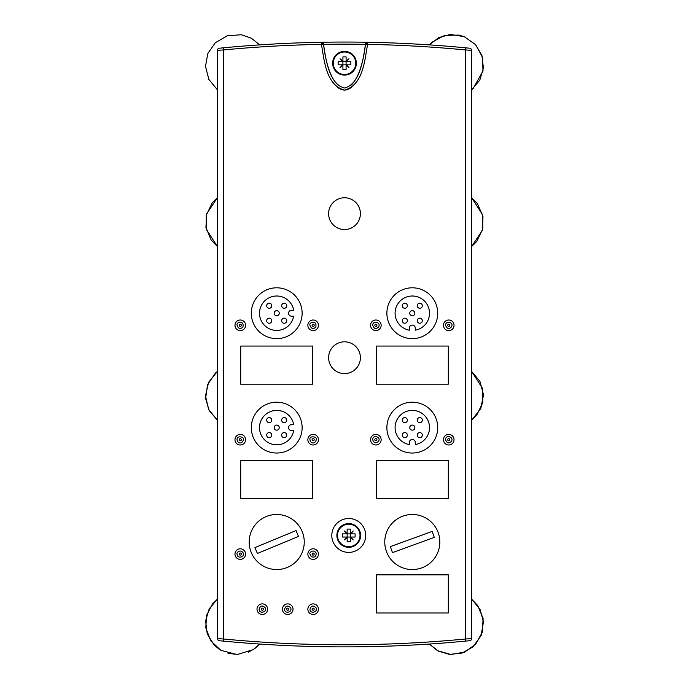 <?xml version="1.0" encoding="UTF-8"?>
<svg xmlns="http://www.w3.org/2000/svg" width="689" height="689" viewBox="0 0 689 689"><rect width="100%" height="100%" fill="white"/><g stroke="black" fill="none" stroke-linecap="round" stroke-linejoin="round"><path stroke-width="1.03" d="M240.702 346.059L312.728 346.059L312.728 384.186L240.702 384.186L240.702 346.059L312.728 346.059L312.728 384.186L240.702 384.186L240.702 346.059L240.702 384.186L312.728 384.186L312.728 346.059L240.702 346.059M376.289 346.059L448.315 346.059L448.315 384.186L376.289 384.186L376.289 346.059L448.315 346.059L448.315 384.186L376.289 384.186L376.289 346.059L376.289 384.186L448.315 384.186L448.315 346.059L376.289 346.059M240.702 460.45L312.728 460.45L312.728 498.586L240.702 498.586L240.702 460.45L312.728 460.45L312.728 498.586L240.702 498.586L240.702 460.45L240.702 498.586L312.728 498.586L312.728 460.45L240.702 460.45M376.289 460.45L448.315 460.45L448.315 498.586L376.289 498.586L376.289 460.45L448.315 460.45L448.315 498.586L376.289 498.586L376.289 460.45L376.289 498.586L448.315 498.586L448.315 460.45L376.289 460.45M376.289 574.85L448.315 574.85L448.315 612.986L376.289 612.986L376.289 574.85L448.315 574.85L448.315 612.986L376.289 612.986L376.289 574.85L376.289 612.986L448.315 612.986L448.315 574.85L376.289 574.85M293.678 310.257L291.55 310.257A2.963 2.963 0 0 0 288.579 313.219A2.963 2.963 0 0 0 291.55 316.182L293.678 316.182A17.216 17.216 0 0 1 267.263 327.602A17.216 17.216 0 0 1 267.263 298.837A17.216 17.216 0 0 1 293.678 310.257M271.767 320.712A2.541 2.541 0 0 0 267.961 318.507A2.541 2.541 0 0 0 267.961 322.917A2.541 2.541 0 0 0 271.767 320.712M271.767 305.727A2.541 2.541 0 0 0 267.952 303.53A2.541 2.541 0 0 0 267.952 307.931A2.541 2.541 0 0 0 271.767 305.727M286.753 305.727A2.541 2.541 0 0 0 282.938 303.53A2.541 2.541 0 0 0 282.938 307.931A2.541 2.541 0 0 0 286.753 305.727M279.26 313.219A2.541 2.541 0 0 0 275.445 311.015A2.541 2.541 0 0 0 275.445 315.424A2.541 2.541 0 0 0 279.26 313.219M286.745 320.712A2.541 2.541 0 0 0 282.929 318.507A2.541 2.541 0 0 0 282.929 322.917A2.541 2.541 0 0 0 286.745 320.712M415.269 330.177L415.269 328.05A2.963 2.963 0 0 0 412.298 325.087A2.963 2.963 0 0 0 409.335 328.05L409.335 330.177A17.216 17.216 0 0 1 397.915 303.763A17.216 17.216 0 0 1 426.689 303.763A17.216 17.216 0 0 1 415.269 330.177M404.805 308.276A2.541 2.541 0 0 0 407.01 304.46A2.541 2.541 0 0 0 402.609 304.46A2.541 2.541 0 0 0 404.805 308.276M419.79 308.267A2.541 2.541 0 0 0 421.987 304.46A2.541 2.541 0 0 0 417.586 304.46A2.541 2.541 0 0 0 419.79 308.267M419.79 323.253A2.541 2.541 0 0 0 421.987 319.438A2.541 2.541 0 0 0 417.586 319.438A2.541 2.541 0 0 0 419.79 323.253M412.298 315.76A2.541 2.541 0 0 0 414.502 311.945A2.541 2.541 0 0 0 410.101 311.945A2.541 2.541 0 0 0 412.298 315.76M404.805 323.244A2.541 2.541 0 0 0 407.01 319.438A2.541 2.541 0 0 0 402.609 319.438A2.541 2.541 0 0 0 404.805 323.244M293.678 424.648L291.55 424.648A2.963 2.963 0 0 0 288.579 427.619A2.963 2.963 0 0 0 291.55 430.582L293.678 430.582A17.216 17.216 0 0 1 267.263 442.002A17.216 17.216 0 0 1 267.263 413.228A17.216 17.216 0 0 1 293.678 424.648M271.767 435.112A2.541 2.541 0 0 0 267.961 432.907A2.541 2.541 0 0 0 267.961 437.308A2.541 2.541 0 0 0 271.767 435.112M271.767 420.126A2.541 2.541 0 0 0 267.952 417.93A2.541 2.541 0 0 0 267.952 422.331A2.541 2.541 0 0 0 271.767 420.126M286.753 420.126A2.541 2.541 0 0 0 282.938 417.93A2.541 2.541 0 0 0 282.938 422.331A2.541 2.541 0 0 0 286.753 420.126M279.26 427.619A2.541 2.541 0 0 0 275.445 425.414A2.541 2.541 0 0 0 275.445 429.815A2.541 2.541 0 0 0 279.26 427.619M286.745 435.112A2.541 2.541 0 0 0 282.929 432.907A2.541 2.541 0 0 0 282.929 437.308A2.541 2.541 0 0 0 286.745 435.112M415.269 444.577L415.269 442.45A2.963 2.963 0 0 0 412.298 439.479A2.963 2.963 0 0 0 409.335 442.45L409.335 444.577A17.216 17.216 0 0 1 397.915 418.163A17.216 17.216 0 0 1 426.689 418.163A17.216 17.216 0 0 1 415.269 444.577M404.805 422.676A2.541 2.541 0 0 0 407.01 418.86A2.541 2.541 0 0 0 402.609 418.86A2.541 2.541 0 0 0 404.805 422.676M419.79 422.667A2.541 2.541 0 0 0 421.987 418.852A2.541 2.541 0 0 0 417.586 418.852A2.541 2.541 0 0 0 419.79 422.667M419.79 437.653A2.541 2.541 0 0 0 421.987 433.837A2.541 2.541 0 0 0 417.586 433.837A2.541 2.541 0 0 0 419.79 437.653M412.298 430.16A2.541 2.541 0 0 0 414.502 426.345A2.541 2.541 0 0 0 410.101 426.345A2.541 2.541 0 0 0 412.298 430.16M404.805 437.644A2.541 2.541 0 0 0 407.01 433.837A2.541 2.541 0 0 0 402.609 433.837A2.541 2.541 0 0 0 404.805 437.644M390.31 546.635L432.115 531.426L434.285 537.394L392.48 552.612L390.31 546.635M438.178 532.597A27.543 27.543 0 0 0 391.206 524.312A27.543 27.543 0 0 0 407.518 569.14A27.543 27.543 0 0 0 438.178 532.597M471.62 638.608L465.264 639.022L465.463 641.123L469.709 640.718A2.119 2.119 0 0 0 471.62 638.608L471.62 50.331A2.119 2.119 0 0 0 469.709 48.221L465.463 47.808L465.264 49.918A1272.152 1272.152 0 0 0 367.59 44.38C364.645 60.546 363.155 84.859 344.5 90.147C325.871 84.876 324.355 60.52 321.418 44.38A1272.152 1272.152 0 0 0 223.753 49.918L223.555 47.808L219.309 48.221A2.119 2.119 0 0 0 217.397 50.331L223.753 49.918L223.753 639.022A1272.152 1272.152 0 0 0 465.264 639.022L465.264 49.918L471.62 50.331M223.555 641.123L223.753 639.022L217.397 638.608A2.119 2.119 0 0 0 219.309 640.718L223.555 641.123A1274.271 1274.271 0 0 0 465.463 641.123M351.554 87.503L347.42 89.708L344.698 90.138M344.509 90.147L341.598 89.708L337.455 87.503M465.463 47.808A1274.271 1274.271 0 0 0 367.633 42.262A2.119 2.119 0 0 0 365.489 44.148L367.633 42.262A1274.271 1274.271 0 0 0 223.555 47.808A1274.271 1274.271 0 0 1 321.384 42.262L323.529 44.148A2.119 2.119 0 0 0 321.384 42.262L321.418 44.38L323.554 44.346A63.552 22.065 90 0 0 334.243 80.725M217.397 50.331L217.397 638.608M323.529 44.148C325.888 60.132 329.213 84.101 344.509 88.028C359.804 84.101 363.12 60.132 365.489 44.148L365.463 44.346A63.552 22.065 90 0 1 350.253 85.832M344.509 51.374A11.859 11.859 0 0 0 332.641 63.242A11.859 11.859 0 0 0 344.509 75.101A11.859 11.859 0 0 0 356.368 63.242A11.859 11.859 0 0 0 344.509 51.374M344.509 51.985A11.257 11.257 0 0 0 333.252 63.242A11.257 11.257 0 0 0 344.509 74.498A11.257 11.257 0 0 0 355.765 63.242A11.257 11.257 0 0 0 344.509 51.985M342.915 61.183L342.45 61.648L340.013 58.746L342.915 61.183L342.915 56.886L346.093 56.886L346.093 61.183L349.004 58.746L346.567 61.648L350.865 61.648L350.865 64.826L346.567 64.826L349.004 67.729L346.093 65.291L346.093 69.598L342.915 69.598L342.915 65.291L340.013 67.729L342.45 64.826L342.915 65.291M346.093 65.291L346.567 64.826M346.567 61.648L346.093 61.183M342.45 64.826L338.153 64.826L338.153 61.648L342.45 61.648M342.915 64.826L346.093 64.826L346.093 61.648L342.915 61.648L342.915 64.826M348.746 547.316A11.859 11.859 0 0 0 360.605 535.448A11.859 11.859 0 0 0 348.746 523.588A11.859 11.859 0 0 0 336.878 535.448A11.859 11.859 0 0 0 348.746 547.316M348.746 546.704A11.257 11.257 0 0 0 360.002 535.448A11.257 11.257 0 0 0 348.746 524.191A11.257 11.257 0 0 0 337.489 535.448A11.257 11.257 0 0 0 348.746 546.704M350.331 537.506L350.804 537.041L353.242 539.943L350.331 537.506L350.331 541.804L347.153 541.804L347.153 537.506L344.25 539.943L346.688 537.041L342.39 537.041L342.39 533.863L346.688 533.863L344.25 530.952L347.153 533.389L347.153 529.092L350.331 529.092L350.331 533.389L353.242 530.952L350.804 533.863L350.331 533.389M347.153 533.389L346.688 533.863M346.688 537.041L347.153 537.506M350.804 533.863L355.102 533.863L355.102 537.041L350.804 537.041M350.331 533.863L347.153 533.863L347.153 537.041L350.331 537.041L350.331 533.863M241.339 325.294A1.059 1.059 0 0 1 239.746 326.216A1.059 1.059 0 0 1 239.746 324.381A1.059 1.059 0 0 1 241.339 325.294M314.21 325.294A1.059 1.059 0 0 1 312.625 326.216A1.059 1.059 0 0 1 312.625 324.381A1.059 1.059 0 0 1 314.21 325.294M376.917 325.294A1.059 1.059 0 0 1 375.333 326.216A1.059 1.059 0 0 1 375.333 324.381A1.059 1.059 0 0 1 376.917 325.294M449.796 325.294A1.059 1.059 0 0 1 448.203 326.216A1.059 1.059 0 0 1 448.203 324.381A1.059 1.059 0 0 1 449.796 325.294M241.339 439.694A1.059 1.059 0 0 1 239.746 440.607A1.059 1.059 0 0 1 239.746 438.772A1.059 1.059 0 0 1 241.339 439.694M314.21 439.694A1.059 1.059 0 0 1 312.625 440.607A1.059 1.059 0 0 1 312.625 438.772A1.059 1.059 0 0 1 314.21 439.694M376.917 439.694A1.059 1.059 0 0 1 375.333 440.607A1.059 1.059 0 0 1 375.333 438.772A1.059 1.059 0 0 1 376.917 439.694M449.796 439.694A1.059 1.059 0 0 1 448.203 440.607A1.059 1.059 0 0 1 448.203 438.772A1.059 1.059 0 0 1 449.796 439.694M241.339 554.094A1.059 1.059 0 0 1 239.746 555.007A1.059 1.059 0 0 1 239.746 553.172A1.059 1.059 0 0 1 241.339 554.094M314.21 554.094A1.059 1.059 0 0 1 312.625 555.007A1.059 1.059 0 0 1 312.625 553.172A1.059 1.059 0 0 1 314.21 554.094M263.37 609.171A1.059 1.059 0 0 1 261.777 610.092A1.059 1.059 0 0 1 261.777 608.258A1.059 1.059 0 0 1 263.37 609.171M288.794 609.171A1.059 1.059 0 0 1 287.201 610.092A1.059 1.059 0 0 1 287.201 608.258A1.059 1.059 0 0 1 288.794 609.171M314.21 609.171A1.059 1.059 0 0 1 312.625 610.092A1.059 1.059 0 0 1 312.625 608.258A1.059 1.059 0 0 1 314.21 609.171M381.155 325.294A5.297 5.297 0 0 0 373.214 320.712A5.297 5.297 0 0 0 373.214 329.885A5.297 5.297 0 0 0 381.155 325.294M381.155 439.694A5.297 5.297 0 0 0 373.214 435.103A5.297 5.297 0 0 0 373.214 444.276A5.297 5.297 0 0 0 381.155 439.694M293.032 609.171A5.297 5.297 0 0 0 285.082 604.589A5.297 5.297 0 0 0 285.082 613.761A5.297 5.297 0 0 0 293.032 609.171M454.034 325.294A5.297 5.297 0 0 0 446.093 320.712A5.297 5.297 0 0 0 446.093 329.885A5.297 5.297 0 0 0 454.034 325.294M454.034 439.694A5.297 5.297 0 0 0 446.093 435.103A5.297 5.297 0 0 0 446.093 444.276A5.297 5.297 0 0 0 454.034 439.694M245.577 554.094A5.297 5.297 0 0 0 237.627 549.503A5.297 5.297 0 0 0 237.627 558.676A5.297 5.297 0 0 0 245.577 554.094M245.577 439.694A5.297 5.297 0 0 0 237.627 435.103A5.297 5.297 0 0 0 237.627 444.276A5.297 5.297 0 0 0 245.577 439.694M245.577 325.294A5.297 5.297 0 0 0 237.627 320.712A5.297 5.297 0 0 0 237.627 329.885A5.297 5.297 0 0 0 245.577 325.294M318.447 554.094A5.297 5.297 0 0 0 310.506 549.503A5.297 5.297 0 0 0 310.506 558.676A5.297 5.297 0 0 0 318.447 554.094M318.447 609.171A5.297 5.297 0 0 0 310.506 604.589A5.297 5.297 0 0 0 310.506 613.761A5.297 5.297 0 0 0 318.447 609.171M267.608 609.171A5.297 5.297 0 0 0 259.658 604.589A5.297 5.297 0 0 0 259.658 613.761A5.297 5.297 0 0 0 267.608 609.171M318.447 439.694A5.297 5.297 0 0 0 310.506 435.103A5.297 5.297 0 0 0 310.506 444.276A5.297 5.297 0 0 0 318.447 439.694M318.447 325.294A5.297 5.297 0 0 0 310.506 320.712A5.297 5.297 0 0 0 310.506 329.885A5.297 5.297 0 0 0 318.447 325.294M365.695 535.448A16.949 16.949 0 0 0 340.271 520.772A16.949 16.949 0 0 0 340.271 550.123A16.949 16.949 0 0 0 365.695 535.448M360.399 357.712A15.89 15.89 0 0 0 336.559 343.949A15.89 15.89 0 0 0 336.559 371.466A15.89 15.89 0 0 0 360.399 357.712M360.399 213.65A15.89 15.89 0 0 0 336.559 199.888A15.89 15.89 0 0 0 336.559 227.413A15.89 15.89 0 0 0 360.399 213.65M437.722 313.219A25.424 25.424 0 0 0 399.586 291.206A25.424 25.424 0 0 0 399.586 335.233A25.424 25.424 0 0 0 437.722 313.219M437.722 427.619A25.424 25.424 0 0 0 399.586 405.606A25.424 25.424 0 0 0 399.586 449.633A25.424 25.424 0 0 0 437.722 427.619M302.135 427.619A25.424 25.424 0 0 0 264.008 405.606A25.424 25.424 0 0 0 264.008 449.633A25.424 25.424 0 0 0 302.135 427.619M302.135 313.219A25.424 25.424 0 0 0 264.008 291.206A25.424 25.424 0 0 0 264.008 335.233A25.424 25.424 0 0 0 302.135 313.219M298.483 536.43L257.385 553.474L254.947 547.6L296.046 530.556L298.483 536.43M251.278 552.561A27.543 27.543 0 0 0 298.57 558.77A27.543 27.543 0 0 0 280.302 514.709A27.543 27.543 0 0 0 251.278 552.561M365.489 44.148L367.59 44.38L367.633 42.262A1274.271 1274.271 0 0 0 321.384 42.262M323.554 44.346A1272.152 1272.152 0 0 1 365.463 44.346M465.54 37.232L459.098 35.079L444.638 35.397L431.9 42.262L429.299 44.88L438.815 37.585L450.391 34.45L464.214 36.655L475.651 44.707L482.378 56.98L483.023 70.958L473.197 88.459L471.62 89.777L479.82 80.07L483.42 67.978L481.904 55.439L475.436 44.475M259.71 44.88L251.39 38.205L241.305 34.751L227.353 35.75L215.252 42.778L207.837 53.509L205.494 66.333L208.836 79.381L217.397 89.777M219.541 649.529L214.064 644.982L207.243 633.863L205.598 620.927L209.223 608.809L217.397 599.154L212.419 604.038L206.64 615.191L205.761 627.722L210.722 640.813L220.928 650.382L237.223 654.55L253.294 649.589L259.71 644.06L254.896 648.487L248.514 652.121M228.042 653.396L238.411 654.498M449.478 654.404L461.974 653.094L472.921 646.919L481.111 635.577L483.48 621.788L479.992 609.197L471.62 599.154L477.71 605.493L483.101 618.412L482.257 632.373L475.686 644.189L464.705 652.078L450.933 654.516L437.481 650.649L429.299 644.06L438.411 651.139L449.478 654.404M217.397 371.423L208.569 382.352L205.486 395.925L208.621 409.43L217.397 420.264L209.223 410.601L205.598 398.483L207.578 384.634L215.459 373.068L217.397 371.423M217.397 197.7L206.579 213.96L205.942 227.465L211.127 239.953L217.397 246.541L206.338 229.368L206.226 215.381L212.281 202.764L217.397 197.7M471.62 246.541L476.736 241.486L482.791 228.869L482.67 214.882L471.62 197.7L477.322 203.513L482.98 216.303L482.438 230.29L471.62 246.541M471.62 420.264L476.736 415.2L482.791 402.583L482.67 388.596L471.62 371.423L479.923 381.336L483.514 394.857L480.793 408.577L471.62 420.264M237.102 325.294C235.827 322.176 244.526 319.541 242.907 327.077C240.323 329.428 238.385 328.834 237.102 325.294M309.972 325.294C308.706 322.176 317.405 319.541 315.786 327.077C313.202 329.428 311.264 328.834 309.972 325.294M372.68 325.294C372.628 320.066 381.215 322.271 378.649 326.827C376.091 329.506 374.11 328.998 372.68 325.294M445.559 325.294C445.507 320.066 454.085 322.271 451.519 326.827C448.97 329.506 446.98 328.998 445.559 325.294M237.102 439.694C236.215 435.172 244.741 436.662 243.458 439.694C241.787 445.146 237.214 442.82 237.102 439.694M309.972 439.694C309.094 435.172 317.62 436.662 316.329 439.694C314.666 445.146 310.093 442.82 309.972 439.694M372.68 439.694C372.628 434.466 381.215 436.671 378.649 441.227C375.772 443.699 373.782 443.182 372.68 439.694M445.559 439.694C445.507 434.466 454.085 436.671 451.519 441.227C448.858 443.845 446.868 443.328 445.559 439.694M237.102 554.094C235.982 552.948 240.427 548.461 243.303 553.112C244.896 557.616 236.973 558.874 237.102 554.094M309.972 554.094C308.853 552.948 313.297 548.461 316.173 553.112C316.234 556.617 314.606 557.797 311.29 556.66L309.972 554.094M259.133 609.171C260.347 605.648 262.337 605.131 265.093 607.638C267.668 612.228 259.047 614.364 259.133 609.171M284.557 609.171C285.771 605.648 287.752 605.131 290.517 607.638C293.083 612.228 284.471 614.364 284.557 609.171M309.972 609.171C311.187 605.648 313.176 605.131 315.941 607.638C318.507 612.228 309.895 614.364 309.972 609.171"/></g></svg>
